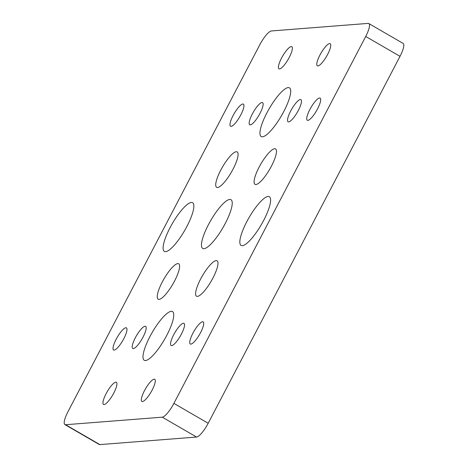 <?xml version="1.0" encoding="UTF-8"?>
<svg xmlns="http://www.w3.org/2000/svg" width="468" height="468" viewBox="0 0 468 468"><rect width="100%" height="100%" fill="white"/><g stroke="black" fill="none" stroke-linecap="round" stroke-linejoin="round"><path stroke-width="0.7" d="M174.564 281.016A20.481 5.148 -59.9 0 0 178.694 263.776A20.481 5.148 -59.9 0 0 162.285 281.976A20.481 5.148 -59.9 0 0 158.155 299.21A20.481 5.148 -59.9 0 0 174.564 281.016M233.046 169.147A20.481 5.148 -59.9 0 0 237.177 151.907A20.481 5.148 -59.9 0 0 220.767 170.106A20.481 5.148 -59.9 0 0 216.637 187.346A20.481 5.148 -59.9 0 0 233.046 169.147M271.417 166.152A20.481 5.148 -59.9 0 0 275.547 148.912A20.481 5.148 -59.9 0 0 259.137 167.111A20.481 5.148 -59.9 0 0 255.007 184.351A20.481 5.148 -59.9 0 0 271.417 166.152M212.934 278.015A20.481 5.148 -59.9 0 0 217.064 260.781A20.481 5.148 -59.9 0 0 200.655 278.975A20.481 5.148 -59.9 0 0 196.525 296.215A20.481 5.148 -59.9 0 0 212.934 278.015M186.919 226.401A28.156 7.078 -59.9 0 0 192.6 202.697A28.156 7.078 -59.9 0 0 170.042 227.717A28.156 7.078 -59.9 0 0 164.362 251.421A28.156 7.078 -59.9 0 0 186.919 226.401M225.289 223.406A28.156 7.078 -59.9 0 0 230.97 199.701A28.156 7.078 -59.9 0 0 208.406 224.722A28.156 7.078 -59.9 0 0 202.732 248.426A28.156 7.078 -59.9 0 0 225.289 223.406M263.659 220.405A28.156 7.078 -59.9 0 0 269.34 196.7A28.156 7.078 -59.9 0 0 246.776 221.727A28.156 7.078 -59.9 0 0 241.102 245.425A28.156 7.078 -59.9 0 0 263.659 220.405M166.807 335.269A28.156 7.078 -59.9 0 0 172.487 311.565A28.156 7.078 -59.9 0 0 149.924 336.591A28.156 7.078 -59.9 0 0 144.249 360.29A28.156 7.078 -59.9 0 0 166.807 335.269M283.772 111.536A28.156 7.078 -59.9 0 0 289.452 87.832A28.156 7.078 -59.9 0 0 266.895 112.852A28.156 7.078 -59.9 0 0 261.214 136.557A28.156 7.078 -59.9 0 0 283.772 111.536M327.594 54.463A12.8 3.217 -59.9 0 0 330.174 43.688A12.8 3.217 -59.9 0 0 319.925 55.06A12.8 3.217 -59.9 0 0 317.345 65.836A12.8 3.217 -59.9 0 0 327.594 54.463M289.224 57.459A12.8 3.217 -59.9 0 0 291.804 46.689A12.8 3.217 -59.9 0 0 281.555 58.061A12.8 3.217 -59.9 0 0 278.975 68.831A12.8 3.217 -59.9 0 0 289.224 57.459M113.777 393.061A12.8 3.217 -59.9 0 0 116.356 382.286A12.8 3.217 -59.9 0 0 106.107 393.664A12.8 3.217 -59.9 0 0 103.522 404.434A12.8 3.217 -59.9 0 0 113.777 393.061M152.147 390.066A12.8 3.217 -59.9 0 0 154.727 379.291A12.8 3.217 -59.9 0 0 144.472 390.663A12.8 3.217 -59.9 0 0 141.892 401.439A12.8 3.217 -59.9 0 0 152.147 390.066M143.021 337.13A12.8 3.217 -59.9 0 0 145.601 326.354A12.8 3.217 -59.9 0 0 135.346 337.726A12.8 3.217 -59.9 0 0 132.766 348.502A12.8 3.217 -59.9 0 0 143.021 337.13M259.986 113.396A12.8 3.217 -59.9 0 0 262.566 102.621A12.8 3.217 -59.9 0 0 252.31 113.993A12.8 3.217 -59.9 0 0 249.731 124.769A12.8 3.217 -59.9 0 0 259.986 113.396M298.356 110.395A12.8 3.217 -59.9 0 0 300.936 99.626A12.8 3.217 -59.9 0 0 290.681 110.998A12.8 3.217 -59.9 0 0 288.101 121.768A12.8 3.217 -59.9 0 0 298.356 110.395M181.391 334.129A12.8 3.217 -59.9 0 0 183.971 323.359A12.8 3.217 -59.9 0 0 173.716 334.731A12.8 3.217 -59.9 0 0 171.136 345.507A12.8 3.217 -59.9 0 0 181.391 334.129M317.538 108.898A12.8 3.217 -59.9 0 0 320.118 98.122A12.8 3.217 -59.9 0 0 309.869 109.5A12.8 3.217 -59.9 0 0 307.289 120.27A12.8 3.217 -59.9 0 0 317.538 108.898M240.798 114.894A12.8 3.217 -59.9 0 0 243.378 104.118A12.8 3.217 -59.9 0 0 233.128 115.491A12.8 3.217 -59.9 0 0 230.548 126.266A12.8 3.217 -59.9 0 0 240.798 114.894M123.833 338.627A12.8 3.217 -59.9 0 0 126.413 327.852A12.8 3.217 -59.9 0 0 116.163 339.224A12.8 3.217 -59.9 0 0 113.584 350A12.8 3.217 -59.9 0 0 123.833 338.627M200.573 332.631A12.8 3.217 -59.9 0 0 203.153 321.861A12.8 3.217 -59.9 0 0 192.898 333.234A12.8 3.217 -59.9 0 0 190.318 344.009A12.8 3.217 -59.9 0 0 200.573 332.631M368.129 23.4L271.434 30.952A15.356 3.861 -59.9 0 0 259.81 44.735L67.989 411.659A15.356 3.861 -59.9 0 0 64.894 424.587A15.356 3.861 -59.9 0 0 65.573 424.722L162.267 417.175A15.356 3.861 -59.9 0 0 173.891 403.387L365.713 36.463A15.356 3.861 -59.9 0 0 368.807 23.535A15.356 3.861 -59.9 0 0 368.129 23.4M65.573 424.722L99.871 444.6L196.566 437.048L162.267 417.175M173.891 403.387L208.19 423.265L400.011 56.341L365.713 36.463M208.19 423.265A15.356 3.861 120.1 0 1 196.566 437.048M99.871 444.6A15.356 3.861 120.1 0 1 99.193 444.465L64.894 424.587M368.807 23.535L403.106 43.413A15.356 3.861 120.1 0 1 400.011 56.341"/></g></svg>
